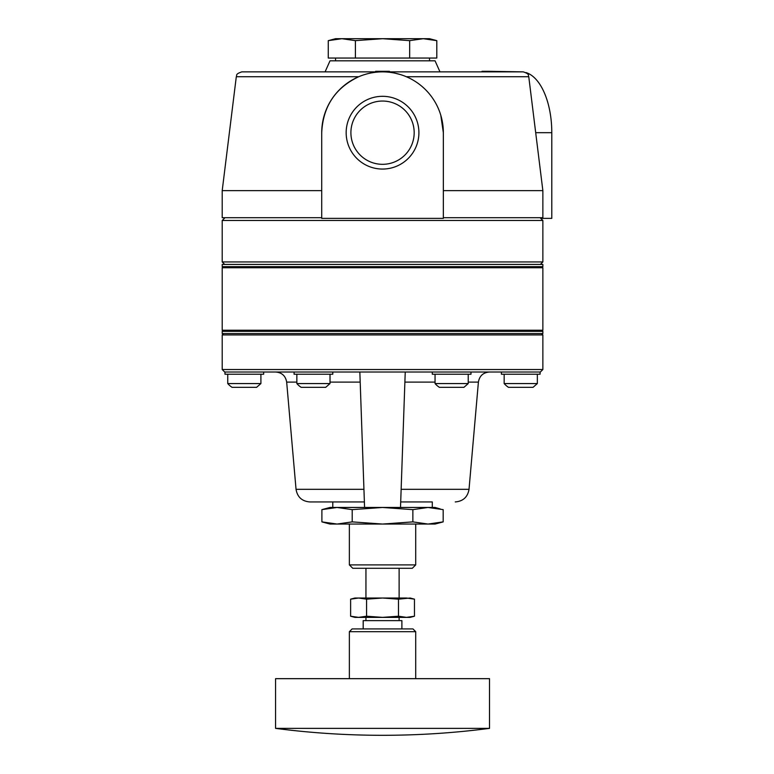 <?xml version="1.0" encoding="UTF-8"?>
<svg xmlns="http://www.w3.org/2000/svg" width="774" height="774" viewBox="0 0 774 774"><rect width="100%" height="100%" fill="white"/><g stroke="black" fill="none" stroke-linecap="round" stroke-linejoin="round"><path stroke-width="1.16" d="M409.669 40.645L423.233 38.7L429.531 38.7L436.797 40.645L423.233 38.7L436.797 40.645L436.797 58.05L355.401 58.05L355.401 40.645L382.54 38.7L409.669 40.645L409.669 58.05M382.54 164.32A31.637 31.637 0 0 0 414.177 132.683A31.637 31.637 0 0 0 382.54 101.046A31.637 31.637 0 0 0 350.903 132.683A31.637 31.637 0 0 0 382.54 164.32M382.54 96.315A36.368 36.368 0 0 1 414.032 150.872A36.368 36.368 0 0 1 351.038 150.872A36.368 36.368 0 0 1 382.54 96.315M525.962 72.562A60.817 30.409 90 0 1 551.794 132.683L551.794 218.374L540.765 218.374M400.468 74.575L394.517 73.066M330.014 382.114L360.191 382.114L359.842 372.013L364.573 507.463L337.048 507.463L321.887 509.64L321.887 521.879L337.048 524.056L352.209 521.879L382.54 524.056L412.861 521.879L428.022 524.056L443.183 521.879L443.183 509.64L428.022 507.463L364.573 507.463M366.576 599.163L366.576 616.22L382.54 617.371L406.476 617.371L414.458 616.22L410.181 617.371L406.476 617.371L414.458 616.22L414.458 599.163L406.476 598.021L358.594 598.021L350.622 599.163L358.594 598.021L366.576 599.163L382.54 598.021L398.494 599.163L410.181 598.021L414.458 599.163M440.154 508.895L435.056 507.463L428.022 507.463L412.861 509.64L382.54 507.463L352.209 509.64L337.048 507.463L330.014 507.463L321.887 509.64M352.209 509.64L352.209 521.879M412.861 509.64L412.861 521.879M406.476 617.371L398.494 616.22L382.54 617.371L354.898 617.371L350.622 616.22L350.622 599.163L354.898 598.021L358.594 598.021M366.576 616.22L358.594 617.371L350.622 616.22L355.401 617.168M489.516 728.373L489.516 678.672L275.563 678.672L275.563 728.373A829.283 829.283 0 0 0 489.516 728.373L275.563 728.373M415.706 678.672L415.706 631.681L349.364 631.681L349.364 678.672M349.364 631.681L352.131 628.914L412.948 628.914L415.706 631.681M401.89 628.914L401.89 620.622L363.19 620.622L363.19 628.914M399.123 620.622L399.123 617.371M399.123 598.021L399.123 568.28M382.54 71.314L375.622 71.314L375.622 71.876L389.448 71.876L389.448 71.314L382.54 71.314L382.54 71.876L241.788 71.876L325.08 71.876L330.014 60.817L435.056 60.817L439.99 71.876L482.018 71.876L482.018 71.314L488.936 71.314L488.936 71.876M488.936 71.314L523.282 71.876L382.54 71.876M429.531 60.817L429.531 58.05M355.401 40.645L341.837 38.7L328.273 40.645L328.273 58.05L355.401 58.05M423.233 38.7L335.548 38.7L328.273 40.645M540.097 372.013L540.097 374.229L501.397 374.229L501.397 372.013M296.848 383.565L330.014 383.565L325.709 387.329L301.144 387.329A22.117 22.117 0 0 1 296.848 383.565L296.848 374.229M330.014 383.565L330.014 374.229M332.781 374.229L294.081 374.229L294.081 372.013L332.781 372.013L332.781 374.229M435.056 383.565L468.231 383.565L463.926 387.329L439.361 387.329A22.117 22.117 0 0 1 435.056 383.565L435.056 374.229M468.231 383.565L468.231 374.229M470.998 372.013L470.998 374.229L432.298 374.229L432.298 372.013M227.74 383.565L260.906 383.565L256.6 387.329L232.045 387.329A22.117 22.117 0 0 1 227.74 383.565L227.74 374.229M260.906 383.565L260.906 374.229M263.673 372.013L263.673 374.229L224.973 374.229L224.973 372.013M504.164 383.565L537.34 383.565L533.034 387.329L508.47 387.329A22.117 22.117 0 0 1 504.164 383.565L504.164 374.229M537.34 383.565L537.34 374.229M400.506 507.463L405.237 372.013L359.842 372.013M541.481 333.536L542.864 334.919L542.864 369.527L540.378 372.013L224.692 372.013L222.206 369.527L222.206 334.919L223.589 333.536M321.723 190.627L222.206 190.627L236.302 76.723C237.405 75.417 234.59 74.294 241.788 71.876M236.302 76.723L358.739 76.723C335.297 87.868 322.961 106.522 321.723 132.683L321.723 218.374L443.347 218.374L443.347 132.683L440.774 115.171M321.723 217.717L222.206 217.717L222.206 190.627M406.331 76.723L528.768 76.723L542.864 190.627L443.347 190.627M542.864 190.627L542.864 217.717L443.347 217.717M540.097 217.717L542.864 220.484L222.206 220.484L224.973 217.717M540.378 264.427L542.864 261.941L222.206 261.941L222.206 220.484M542.864 261.941L542.864 220.484M542.864 264.427L222.206 264.427L222.206 266.643L542.864 266.643L542.864 264.427M541.761 266.643L542.864 267.746L222.206 267.746L223.318 266.643M541.761 331.33L542.864 330.217L222.206 330.217L222.206 267.746M542.864 330.217L542.864 267.746M542.864 331.33L222.206 331.33L222.206 333.536L542.864 333.536L542.864 331.33M432.298 501.939L400.7 501.939L432.298 501.939L432.298 507.463M337.048 524.056L321.887 521.879L330.014 524.056L435.056 524.056L443.183 521.879M349.364 564.894L415.706 564.894L412.319 568.28L352.76 568.28L349.364 564.894L349.364 524.056M415.706 564.894L415.706 524.056M398.494 616.22L398.494 599.163M443.347 132.683A60.817 60.817 0 0 0 382.54 71.876A60.817 60.817 0 0 0 321.723 132.683M364.38 501.939L309.823 501.939C301.976 501.281 297.39 497.072 296.045 489.323L286.67 382.114C285.596 375.912 281.929 372.546 275.65 372.013M551.794 132.683L535.695 132.683M468.231 382.114L478.4 382.114L469.025 489.323L401.135 489.323M435.056 382.114L404.879 382.114M296.848 382.114L286.67 382.114M542.864 334.919L222.206 334.919M542.864 369.527L222.206 369.527M363.935 489.323L296.045 489.323M365.947 620.622L365.947 617.371M365.947 598.021L365.947 568.28M335.548 60.817L335.548 58.05M224.692 264.427L222.206 261.941M223.318 331.33L222.206 330.217M478.4 382.114C479.474 375.912 483.15 372.546 489.42 372.013M469.025 489.323C467.68 497.072 463.094 501.281 455.257 501.939M504.425 71.876L521.386 71.876M332.781 507.463L332.781 501.939M528.768 76.723C527.665 75.417 530.48 74.294 523.282 71.876"/></g></svg>
